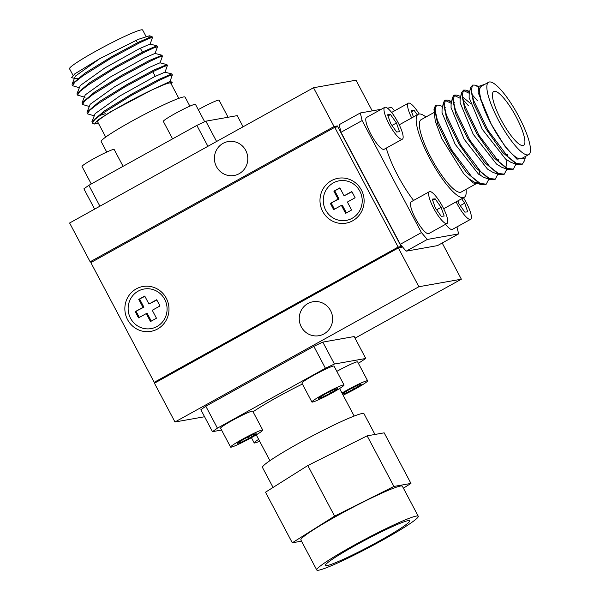<?xml version="1.0" encoding="UTF-8"?>
<svg xmlns="http://www.w3.org/2000/svg" width="600" height="600" viewBox="0 0 600 600"><rect width="100%" height="100%" fill="white"/><g stroke="black" fill="none" stroke-linecap="round" stroke-linejoin="round"><path stroke-width="0.9" d="M79.155 87.675L72.578 85.733L74.76 82.26L82.815 75.877L110.835 58.335L139.845 42.675L149.04 38.43L152.512 37.41L150.105 44.182M152.528 37.425L151.958 36.457L139.282 41.835L111.96 56.528L84.675 73.35L72.113 84.067L72.105 84.84M85.065 97.29L77.535 95.1L79.71 91.627L87.765 85.252L115.778 67.718L144.795 52.05L153.99 47.805L157.47 46.777L155.062 53.55M157.477 46.785L156.915 45.825L144.248 51.195L116.94 65.887L89.648 82.718L77.07 93.442L77.062 94.207M89.07 106.417L82.5 104.468L84.675 101.002L92.73 94.62L120.757 77.078L149.782 61.41L158.962 57.165L162.435 56.145L160.028 62.918M161.962 55.252L149.205 60.57L121.898 75.255L94.605 92.085L82.035 102.81L82.5 104.483M94.035 115.785L87.457 113.835L89.633 110.37L97.68 103.995L125.685 86.46L154.71 70.793L163.905 66.54L167.392 65.512L164.985 72.293M166.92 64.62L154.163 69.938L126.855 84.63L99.562 101.453L86.992 112.177L87.465 113.85M98.407 123.262L94.53 124.012L92.415 123.203L94.597 119.73L102.66 113.347L130.695 95.805L159.705 80.145L168.885 75.9L172.358 74.88L169.942 81.66M172.365 74.895L171.795 73.935L159.12 79.305L131.812 93.998L104.528 110.828L91.957 121.545L92.422 123.218M72.998 75.278L69.517 68.715A41.362 3.27 -27.9 0 1 104.55 46.47A41.362 3.27 -27.9 0 1 142.635 30L146.017 36.398M106.74 152.062L101.183 141.555A47.475 3.75 -27.9 0 1 141.375 116.025A47.475 3.75 -27.9 0 1 185.085 97.125L189.863 106.155M105.712 137.07L97.65 121.83A41.362 3.27 -27.9 0 1 114.847 109.507A41.362 3.27 -27.9 0 1 151.665 90.06A41.362 3.27 -27.9 0 1 170.76 83.123L178.83 98.355M74.19 78.308L71.625 77.655L74.887 73.785L99.825 58.62L138.3 39.338L149.377 35.797L148.815 37.432M94.53 124.012L97.5 120.315L110.865 111.645L151.665 90.06L165.66 83.918L172.275 82.155L171.3 84.142M243.097 126.788L237.195 115.635L205.853 121.185L216.6 141.488M205.853 121.185L196.853 125.415L207.907 146.303M196.853 125.415L88.845 185.31L83.895 188.82L94.642 209.115M88.845 185.31L99.907 206.197M99.825 58.62L75.323 76.148L72.113 84.067M75.15 78.555L77.67 78.472M156.915 45.825L150.045 44.07L139.493 48.645L104.79 67.988L80.28 85.523L77.07 93.442M161.873 55.193L155.002 53.438L144.45 58.012L109.748 77.355L85.245 94.89L82.035 102.81M166.837 64.567L159.968 62.805L149.415 67.38L114.705 86.722L90.203 104.257L86.992 112.177M171.795 73.935L164.925 72.172L154.373 76.748L119.67 96.09L95.16 113.625L91.95 121.545M99.795 115.448L105.278 113.708M172.275 82.155L169.89 81.547L151.665 90.06M273.06 487.447L262.478 467.467A57.427 4.537 -27.9 0 1 299.07 443.107A57.427 4.537 -27.9 0 1 363.983 413.722L374.962 434.46M418.268 516.255L402.375 486.24A57.427 4.537 152.1 0 0 349.5 509.1A57.427 4.537 152.1 0 0 300.87 539.985L316.77 570A57.427 4.537 152.1 0 0 381.675 540.623A57.427 4.537 152.1 0 0 418.268 516.255A57.427 4.537 152.1 0 0 365.392 539.115A57.427 4.537 152.1 0 0 316.77 570M379.267 541.05A47.662 3.765 152.1 0 0 409.643 520.83A47.662 3.765 152.1 0 0 365.752 539.798A47.662 3.765 152.1 0 0 325.395 565.433A47.662 3.765 152.1 0 0 379.267 541.05M302.392 384.053A47.662 3.765 152.1 0 0 253.065 411.795M403.403 488.183L410.955 483.42L384.165 432.832L367.14 435.847L307.808 465.54L265.507 492.21L292.298 542.798L301.5 541.17M410.955 483.42L393.923 486.442L334.597 516.127L292.298 542.798M358.388 363.33L365.767 358.47L334.425 364.028L325.425 368.25L217.425 428.145L212.468 431.655L221.572 430.043M334.425 364.028L322.815 342.105L354.165 336.548L365.767 358.47M322.815 342.105L313.822 346.327L205.815 406.222L200.865 409.732L212.468 431.655M205.815 406.222L217.425 428.145M313.822 346.327L325.425 368.25M393.923 486.442L367.14 435.847M334.597 516.127L307.808 465.54M472.627 85.088L470.498 87.69L473.783 103.83L485.993 128.858L502.545 152.363L517.005 164.558L521.52 164.618L522.382 164.137L516.36 163.41L507.772 156.6L487.8 129.975L473.52 100.208L471.217 89.933L472.635 85.088L475.088 85.125L478.59 87.3M488.603 82.252A41.362 9.825 61 0 0 500.062 123.195A41.362 9.825 61 0 0 528.72 154.605A41.362 9.825 61 0 0 518.062 115.14A41.362 9.825 61 0 0 489.368 81.983A41.362 9.825 61 0 0 488.603 82.252L481.41 86.235A41.362 9.825 61 0 0 491.272 124.222L505.147 146.602L516.893 159.15L525.12 158.31L524.707 160.32L522.375 164.137M469.342 93.33L463.2 90.39M515.918 164.153L513.352 169.14L507.353 168.428L498.772 161.64L478.793 135.03L464.49 105.233L462.18 94.95L463.597 90.097L461.467 92.7L464.745 108.84L476.963 133.875L493.507 157.373L507.967 169.567L512.482 169.627L513.345 169.148M463.597 90.097L466.058 90.135L469.553 92.31M460.312 98.34L454.17 95.4M506.82 169.14L504.315 174.157L498.3 173.43L489.713 166.635L469.74 140.01L455.452 110.227L453.15 99.953L454.567 95.108L453.705 95.588L452.43 97.71L455.715 113.858L467.933 138.885L484.478 162.382L498.938 174.578L503.46 174.63M471.877 94.387L477.33 100.56M506.002 159.405L506.903 166.365M454.567 95.108L457.02 95.145L460.688 96.51M451.275 103.35L445.132 100.41M444.675 100.59L443.4 102.72L446.678 118.868L458.895 143.887L475.433 167.377L489.9 179.587L494.415 179.648L495.278 179.167M462.84 99.398L468.293 105.57M497.857 174.12L495.285 179.16L489.278 178.447L480.697 171.653L460.71 145.035L446.423 115.245L444.112 104.962L445.537 100.118L447.99 100.155L451.485 102.323M488.812 179.183L486.24 184.178L480.232 183.45L471.645 176.648L451.665 150.023L437.385 120.248L435.075 109.972L436.5 105.12L435.638 105.608L434.362 107.73L437.647 123.885L449.865 148.905L466.403 172.395L480.87 184.597L485.393 184.65M436.5 105.12L438.952 105.165L442.62 106.53M485.025 84.233L478.785 86.34L480.487 99.24L491.272 124.222A41.362 9.825 61 0 0 521.535 158.587L528.72 154.605M413.588 200.445A47.475 11.28 -119 0 1 386.265 148.11M425.955 116.993A47.475 11.28 61 0 0 419.033 114.03A47.475 11.28 61 0 0 418.155 114.337A47.475 11.28 61 0 0 431.317 161.317A47.475 11.28 61 0 0 464.197 197.362A47.475 11.28 61 0 0 466.08 189.337M494.287 91.275A30.818 7.32 61 0 0 493.717 91.477A30.818 7.32 61 0 0 502.26 121.98A30.818 7.32 61 0 0 523.605 145.38A30.818 7.32 61 0 0 515.67 115.972A30.818 7.32 61 0 0 494.287 91.275M433.778 112.65L421.118 119.677A41.362 9.825 61 0 0 432.585 160.613A41.362 9.825 61 0 0 461.243 192.022L475.455 184.14M525.12 158.31L525.315 156.488M434.362 107.73L433.987 109.575L435.263 121.185L441.81 138.593L463.763 173.745L473.295 183L479.213 183.847M480.188 175.38L479.46 171.757M406.14 251.175L437.49 245.618L458.625 233.895L427.283 239.452L406.14 251.175L400.29 244.298L340.98 132.285L339.173 124.695L360.315 112.972L381.353 109.245M427.283 239.452L421.425 232.575L400.29 244.298M458.625 233.895L456.96 226.882M394.56 110.82L391.658 107.415L387.442 108.165M421.425 232.575L362.123 120.562L340.98 132.285M362.123 120.562L360.315 112.972M491.272 124.222L478.155 92.588L478.785 86.34M517.005 164.558L510.743 162.225L505.553 159.053L482.243 129.233L469.125 97.597L469.162 94.238L470.498 87.69M507.495 154.312L507.908 156.735M507.967 169.567L501.705 167.235L496.522 164.062L473.205 134.243L460.088 102.608L460.125 99.248L461.467 92.7M463.283 97.477L470.37 103.335M498.465 159.322L498.87 161.745M498.938 174.578L492.675 172.245L487.485 169.072L464.175 139.252L451.058 107.618L451.095 104.257L452.43 97.71M453.397 102.262L454.252 102.488M489.9 179.587L483.638 177.255L478.455 174.083L455.138 144.255L442.02 112.627L442.058 109.267L443.4 102.72M444.36 107.273L445.215 107.49M477.368 182.73L474.607 182.265L469.425 179.093L463.763 173.745M156.69 299.737L159.99 305.97L152.257 310.26L156.472 318.225L150.488 321.548L146.273 313.582L138.532 317.873L135.233 311.64L142.972 307.35L138.75 299.385L144.735 296.062L148.958 304.028L156.69 299.737M148.958 304.028L156.84 300.015M138.75 299.385L144.885 296.34M142.972 307.35L143.91 307.178L139.695 299.212M135.233 311.64L143.91 307.178M139.328 317.43L136.178 311.475M146.273 313.582L147.21 313.418L151.282 321.105M138.24 291.097A20.1 19.455 80 0 1 167.085 309.457A20.1 19.455 80 0 1 137.512 325.86A20.1 19.455 80 0 1 138.24 291.097M331.425 180.653A22.777 22.05 80 0 1 364.118 201.458A22.777 22.05 80 0 1 330.6 220.042A22.777 22.05 80 0 1 331.425 180.653M136.297 288.862A22.777 22.05 80 0 1 168.99 309.668A22.777 22.05 80 0 1 135.472 328.252A22.777 22.05 80 0 1 136.297 288.862M398.76 247.868L401.205 246.517L337.808 126.78L334.74 127.328L90.832 262.59L154.23 382.32L398.138 247.058L334.74 127.328M401.205 246.517L398.138 247.058M156.885 381.847L154.23 382.32M351.817 191.528L355.118 197.76L347.385 202.05L351.6 210.015L345.615 213.337L341.4 205.373L333.66 209.663L330.36 203.43L338.093 199.14L333.877 191.175L339.862 187.852L344.077 195.817L351.817 191.528M344.077 195.817L351.968 191.805M333.877 191.175L340.013 188.13M338.093 199.14L339.038 198.968L334.822 191.002M330.36 203.43L339.038 198.968M334.455 209.22L331.305 203.265M341.4 205.373L342.337 205.208L346.41 212.895M333.36 182.887A20.1 19.455 80 0 1 362.212 201.248A20.1 19.455 80 0 1 332.64 217.65A20.1 19.455 80 0 1 333.36 182.887M198.255 109.642A18.188 1.44 -27.9 0 1 219.067 100.192L228.09 117.248M172.583 138.87L163.328 121.395A18.188 1.44 -27.9 0 1 178.725 111.615A18.188 1.44 -27.9 0 1 195.465 104.377L204.667 121.74M91.275 183.96L82.02 166.485A18.188 1.44 -27.9 0 1 97.425 156.705A18.188 1.44 -27.9 0 1 114.165 149.46L123.09 166.32M399.502 131.738L396.607 131.993L390.66 123.525L387.623 114.795L390.518 114.532L396.465 123.007L399.502 131.738M396.465 123.007L392.025 125.468M390.518 114.532L388.013 115.927M385.08 107.243A18.188 4.32 61 0 0 384.743 107.363A18.188 4.32 61 0 0 389.783 125.363A18.188 4.32 61 0 0 402.382 139.17A18.188 4.32 61 0 0 397.695 121.823A18.188 4.32 61 0 0 385.08 107.243M384.743 107.363L366.532 117.465A18.188 4.32 61 0 0 371.572 135.458A18.188 4.32 61 0 0 384.173 149.265L402.382 139.17M444.15 216.053L441.248 216.315L435.308 207.84L432.263 199.11L435.165 198.855L441.105 207.33L444.15 216.053M441.105 207.33L436.673 209.79M435.165 198.855L432.66 200.243M429.728 191.565A18.188 4.32 61 0 0 429.39 191.685A18.188 4.32 61 0 0 434.43 209.678A18.188 4.32 61 0 0 447.022 223.485A18.188 4.32 61 0 0 442.342 206.138A18.188 4.32 61 0 0 429.728 191.565M429.39 191.685L411.173 201.78A18.188 4.32 61 0 0 416.22 219.78A18.188 4.32 61 0 0 428.812 233.587L447.022 223.485M413.43 116.955L411.217 110.61L414.112 110.355L417.255 114.833M414.112 110.355L411.607 111.743M419.19 114A18.188 4.32 61 0 0 408.675 103.065A18.188 4.32 61 0 0 408.338 103.177A18.188 4.32 61 0 0 411.675 117.93M461.64 198.78L464.7 203.145L467.745 211.875L464.842 212.13L458.903 203.663L457.92 200.85M464.7 203.145L460.268 205.605M456.127 201.84A18.188 4.32 61 0 0 470.625 219.308A18.188 4.32 61 0 0 463.485 197.76M445.53 224.317A18.188 4.32 61 0 0 452.408 229.403L470.625 219.308M320.91 397.92L318.36 398.287L325.425 393.862L335.04 389.077L337.59 388.71L330.525 393.135L320.91 397.92L320.423 396.998M330.525 393.135L329.767 391.702M343.425 384.93A18.188 1.44 152.1 0 0 325.38 393.263A18.188 1.44 152.1 0 0 311.903 402.007A18.188 1.44 152.1 0 0 328.65 394.77A18.188 1.44 152.1 0 0 344.048 384.99A18.188 1.44 152.1 0 0 343.425 384.93M344.048 384.99L334.043 366.105A18.188 1.44 152.1 0 0 333.42 366.045A18.188 1.44 152.1 0 0 315.375 374.37A18.188 1.44 152.1 0 0 301.905 383.123L311.903 402.007M239.61 443.01L237.06 443.37L244.125 438.952L253.74 434.168L256.29 433.8L249.225 438.217L239.61 443.01L239.115 442.088M249.225 438.217L248.468 436.793M262.118 430.02A18.188 1.44 152.1 0 0 244.072 438.345A18.188 1.44 152.1 0 0 230.603 447.097A18.188 1.44 152.1 0 0 247.343 439.86A18.188 1.44 152.1 0 0 262.74 430.08A18.188 1.44 152.1 0 0 262.118 430.02M262.74 430.08L252.743 411.188A18.188 1.44 152.1 0 0 252.12 411.135A18.188 1.44 152.1 0 0 234.075 419.46A18.188 1.44 152.1 0 0 220.597 428.205L230.603 447.097M342.397 393.825L349.02 389.685L358.635 384.9L361.185 384.533L354.12 388.95L344.505 393.735L342.502 394.028M344.505 393.735L344.017 392.812M354.12 388.95L353.362 387.525M343.095 395.153A18.188 1.44 152.1 0 0 359.685 386.46A18.188 1.44 152.1 0 0 367.642 380.805A18.188 1.44 152.1 0 0 367.02 380.752A18.188 1.44 152.1 0 0 341.985 393.045M367.642 380.805L357.645 361.92A18.188 1.44 152.1 0 0 357.015 361.86A18.188 1.44 152.1 0 0 336.832 371.362M258.653 439.38A18.188 1.44 152.1 0 0 254.197 442.912A18.188 1.44 152.1 0 0 259.627 441.217M398.347 247.942L154.44 383.205L174.975 421.995L418.882 286.733L398.347 247.942L401.647 247.358L337.365 125.94L334.92 127.29M93.278 261.233L90.15 261.788L334.058 126.525L337.365 125.94M334.058 126.525L313.522 87.735L69.615 222.998L90.15 261.788M223.065 143.355A17.227 16.68 80 0 1 228.097 141.57A17.227 16.68 80 0 1 247.53 155.618A17.227 16.68 80 0 1 234.112 175.493A17.227 16.68 80 0 1 215.37 164.115A17.227 16.68 80 0 1 223.065 143.355M307.89 303.555A17.227 16.68 80 0 1 312.923 301.77A17.227 16.68 80 0 1 332.355 315.825A17.227 16.68 80 0 1 318.938 335.7A17.227 16.68 80 0 1 300.195 324.322A17.227 16.68 80 0 1 307.89 303.555M204.577 416.745L174.975 421.995M355.02 338.175L461.355 279.202L418.882 286.733M461.355 279.202L442.192 243.007M372.225 110.858L355.995 80.213L313.522 87.735M72.113 84.847L72.585 85.74M77.07 94.222L77.543 95.115M161.97 55.267L162.442 56.16M166.928 64.635L167.4 65.528M136.238 40.463L137.445 42.742M140.347 48.225L142.41 52.11M152.797 71.738L155.227 76.328M151.958 36.457L149.377 35.797M354.165 416.055L339.593 388.522M269.925 460.665L256.26 434.857M504.308 174.157L503.445 174.637M445.53 100.118L444.668 100.597M486.24 184.178L485.377 184.657M418.155 114.337L399.24 124.823M464.197 197.362L443.685 208.74M437.25 122.79L436.763 123.06M474.607 182.265L480.87 184.597M447.99 100.155L451.65 101.52M466.058 90.135L469.717 91.5M506.64 170.34L506.88 169.163M475.088 85.125L478.755 86.49M391.62 112.455L408.338 103.177M251.407 437.647L254.197 442.912"/></g></svg>
